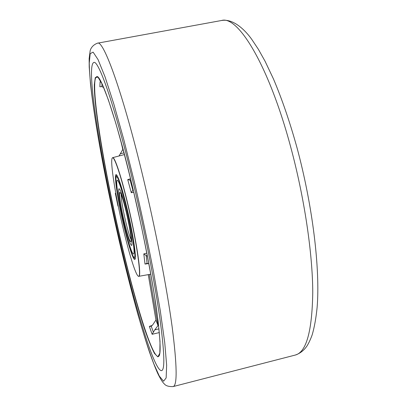 <?xml version="1.0" encoding="UTF-8"?>
<svg xmlns="http://www.w3.org/2000/svg" width="407" height="407" viewBox="0 0 407 407"><rect width="100%" height="100%" fill="white"/><g stroke="black" fill="none" stroke-linecap="round" stroke-linejoin="round"><path stroke-width="0.61" d="M119.449 239.224C134.814 306.023 154.339 371.464 161.599 370.64C165.105 369.79 164.474 351.958 159.707 317.145C154.701 282.361 144.811 231.669 133.705 184.763C115.629 108.114 98.575 59.366 93.763 62.48C85.551 66 100.926 159.865 119.449 239.224C134.814 306.023 154.339 371.464 161.599 370.64C165.105 369.79 164.474 351.958 159.707 317.145C154.701 282.361 144.811 231.669 133.705 184.763C115.629 108.114 98.575 59.366 93.763 62.48C85.551 66 100.926 159.865 119.449 239.224M127.274 209.33C132.952 233.353 136.64 257.738 135.012 259.269C133.659 261.757 128.21 244.851 123.413 224.084C117.506 199.023 113.594 172.522 116.397 174.72C118.666 177.131 122.293 188.67 127.274 209.33M134.641 258.262L135.226 258.654M128.139 206.039C120.971 175.325 113.746 154.334 112.195 158.155C110.007 161.533 115.415 195.426 122.741 226.648C128.632 252.111 135.383 274.242 138.151 276.068C142.048 280.286 137.159 244.093 128.139 206.039M112.195 158.155L112.653 157.657C114.672 156.441 121.566 177.177 128.291 205.973C136.823 241.992 141.86 277.294 138.782 276.328L138.151 276.068M133.786 192.292L131.278 192.694L127.727 179.619L130.555 178.734M159.356 332.56L152.142 334.295L149.344 326.414L152.33 325.366M123.026 149.064L120.289 153.821L124.013 152.813M120.635 140.222L122.812 149.435M101.821 86.559L99.873 86.767L100.081 81.817L100.977 81.67M118.259 206.064L117.959 206.1L115.308 193.32L115.781 193.177M148.316 263.609L145.014 264.067L143.803 253.912L146.851 253.134M118.976 155.993L120.289 153.821M99.873 86.767L101.877 86.584L103.739 87.617M100.081 81.817L101.262 82.219M149.344 326.414L151.267 326.307L152.869 324.633L155.932 320.039L158.008 325.595L149.323 274.445M155.932 320.039L148.265 274.639M158.008 325.595L154.772 329.863L158.989 328.846M130.835 179.884L130.082 180.103L127.727 179.619M130.082 180.103L132.84 190.191L133.165 189.647M147.487 256.4L143.803 253.912M146.159 255.454L147.075 263.293L148.764 263.797M152.142 334.295L154.772 329.863M132.84 190.191L131.278 192.694M147.075 263.293L145.014 264.067M117.959 206.1L118.198 205.764M116.85 175.188L116.488 175.788M126.999 210.383C132.204 232.397 135.399 254.37 133.506 253.983C132.072 254.507 127.605 240.349 123.636 223.219C118.722 202.335 115.349 180.179 117.257 180.148C119.093 181.054 122.339 191.132 126.999 210.383C132.204 232.397 135.399 254.37 133.506 253.983C132.072 254.507 127.605 240.349 123.636 223.219C118.722 202.335 115.349 180.179 117.257 180.148C119.093 181.054 122.339 191.132 126.999 210.383M126.577 211.996C123.006 197.212 120.508 189.453 119.078 188.716C117.618 188.7 120.192 205.703 123.998 221.851C127.503 236.528 130.031 244.393 131.568 245.441C133.018 245.706 130.55 228.81 126.577 211.996C123.006 197.212 120.508 189.453 119.078 188.716C117.618 188.7 120.192 205.703 123.998 221.851C127.503 236.528 130.031 244.393 131.568 245.441C133.018 245.706 130.55 228.81 126.577 211.996M290.71 147.054C268.63 64.555 237.673 15.135 221.55 20.498C233.567 18.284 245.797 30.856 251.897 39.565L258.374 49.293L265.043 61.192L273.428 78.877C281.868 98.713 289.652 121.398 296.784 146.932C312.591 205.118 320.304 268.946 317.129 307.29C316.081 317.892 314.443 327.045 312.21 334.752C310.582 339.28 308.827 343.035 306.954 346.026C303.876 350.498 299.959 353.515 295.207 355.077C306.278 352.355 312.128 331.476 312.759 292.43C312.622 253.464 304.395 197.69 290.71 147.054M221.55 20.498L97.507 43.178C103.409 39.571 122.955 92.73 143.356 178.429C155.927 231.013 166.895 288.049 172.161 326.933C177.106 365.766 177.421 385.648 173.107 386.584L295.207 355.077M134.412 182.071L123.876 139.911L113.848 104.085L105.077 76.948L98.077 59.626L93.106 52.127L90.201 53.668L89.255 63.019C89.571 94.821 103.119 171.149 119.124 240.456C126.185 270.691 133.328 298.392 140.563 323.57C145.268 339.331 149.695 352.777 153.841 363.904L159.335 376.114L163.578 381.222L166.148 377.92L166.641 365.191L164.738 342.628L160.292 310.76L153.419 271.311C147.746 242.068 141.412 212.322 134.412 182.071M119.882 237.576C105.789 176.689 94.083 109.941 94.307 84.661L95.314 77.523L97.985 77.172L102.361 84.463L108.369 99.842L115.766 123.092C121.261 142.231 126.948 163.924 132.814 188.166L141.188 225.417C146.388 250.437 150.773 273.585 154.339 294.856L158.206 321.866L160.017 341.493L159.839 353.123L157.896 356.888L154.477 353.439C151.587 347.939 148.27 339.738 144.516 328.836C136.788 305.245 128.017 272.456 119.882 237.576M96.764 76.669C89.204 79.065 103.022 164.397 120.106 237.495C134.239 298.875 151.959 357.778 158.369 356.501C161.284 355.784 160.597 339.54 156.313 307.763C151.74 276.175 142.826 230.51 132.814 188.171C116.651 118.941 100.6 73.804 96.764 76.669M101.994 83.705L101.877 86.584M151.267 326.307L153.419 332.3M127.172 209.722C121.891 187.139 116.677 172.563 116.031 177.671C115.308 182.453 118.808 203.688 123.494 223.769C128.164 243.89 133.348 259.819 134.595 257.148C135.928 254.823 132.468 232.255 127.172 209.722M124.145 221.286C121.189 208.643 119.032 195.385 119.546 192.709C120.477 191.112 122.766 197.756 126.409 212.637C129.594 226.216 131.736 239.982 130.993 241.717C129.833 242.216 127.549 235.409 124.145 221.286M121.128 194.266C121.138 199.125 122.599 207.962 125.509 220.777C127.762 230.296 129.624 236.553 131.095 239.545M97.507 43.178C91.85 45.269 90.39 49.568 90.135 50.865L89.153 58.598L89.199 66.865L90.44 83.374C95.004 125.687 106.039 183.359 119.124 240.506C125.325 267.094 131.634 291.905 138.054 314.942C142.425 330.041 146.225 342.409 149.461 352.04C152.828 361.558 155.586 368.671 157.728 373.382C160.979 380.107 163.151 382.921 164.377 383.979C165.827 385.851 168.737 386.716 173.107 386.584M112.653 157.657L124.471 154.553M138.782 276.328L150.804 274.181M116.941 175.315C116.041 175.381 115.72 177.386 115.975 181.324C116.824 191.407 119.327 205.56 123.494 223.784L128.785 244.169C131.283 252.426 132.713 255.652 133.013 256.115C133.837 257.717 134.585 258.511 135.256 258.501M120.645 193.132L120.482 193.01C120.248 191.611 123.814 200.768 126.409 212.658C128.927 223.85 130.449 232.153 130.968 237.566L131.13 240.776"/></g></svg>
